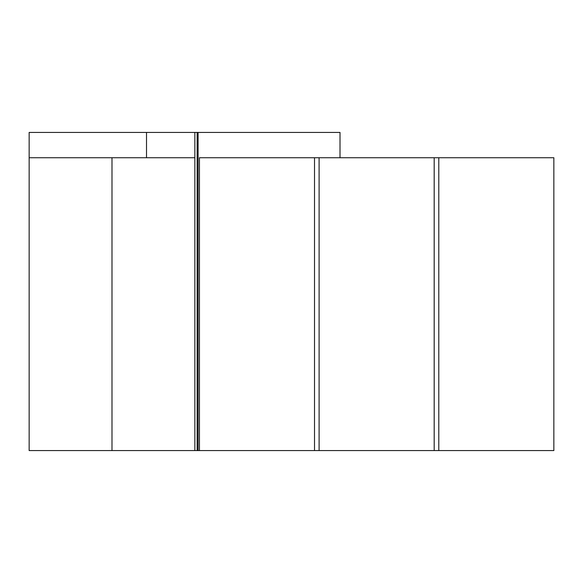 <?xml version="1.0" encoding="UTF-8"?>
<svg xmlns="http://www.w3.org/2000/svg" width="583" height="583" viewBox="0 0 583 583"><rect width="100%" height="100%" fill="white"/><g stroke="black" fill="none" stroke-linecap="round" stroke-linejoin="round"><path stroke-width="0.87" d="M340.013 157.731L340.013 132.421L198.096 132.421L198.096 450.579L29.15 450.579L29.15 132.421L194.846 132.421L194.846 157.731L29.15 157.731M111.994 450.579L111.994 157.731M194.846 450.579L194.846 157.731M434.182 450.579L319.112 450.579L319.112 157.731L438.788 157.731L438.788 450.579L438.788 157.731L553.85 157.731L553.85 450.579L434.182 450.579L434.182 157.731L434.182 450.579M314.514 450.579L199.444 450.579L199.444 157.731L319.112 157.731L319.112 450.579L314.514 450.579L314.514 157.731L314.514 450.579M198.096 450.579L199.444 450.579M198.096 132.421L197.149 132.421L197.149 450.579M197.149 132.421L194.846 132.421M146.515 157.731L146.515 132.421L146.515 157.731"/></g></svg>
